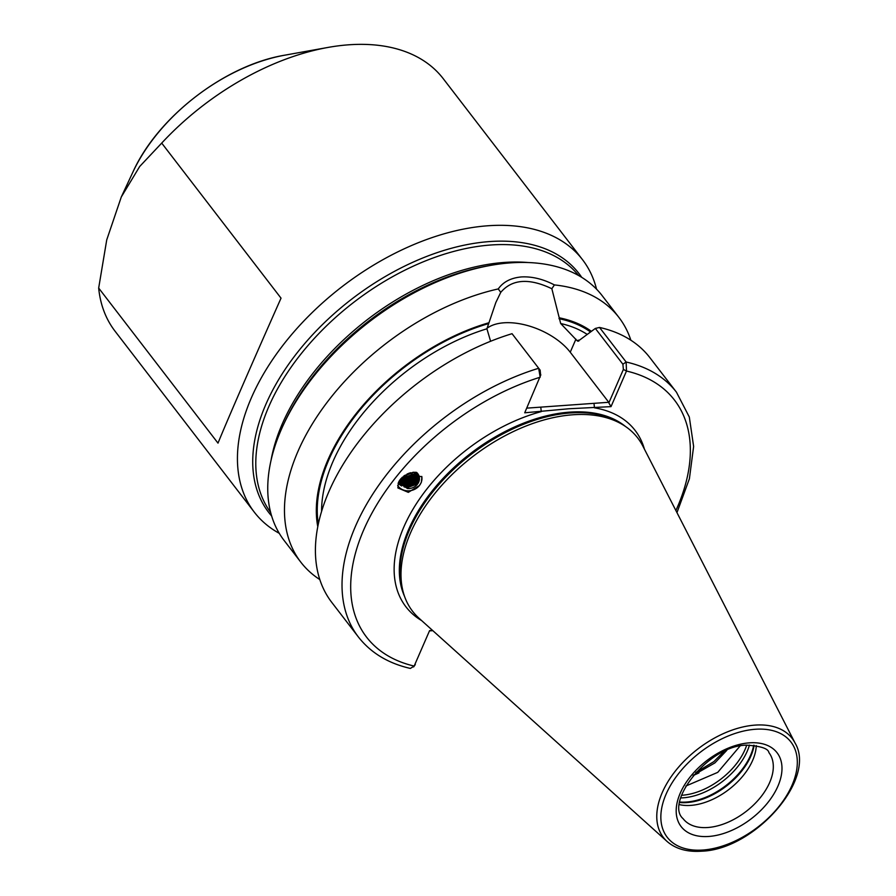 <?xml version="1.0" encoding="UTF-8"?>
<svg xmlns="http://www.w3.org/2000/svg" width="896" height="896" viewBox="0 0 896 896"><rect width="100%" height="100%" fill="white"/><g stroke="black" fill="none" stroke-linecap="round" stroke-linejoin="round"><path stroke-width="1.34" d="M421.758 476.414A13.059 11.491 -15.5 0 1 421.266 482.25A13.059 11.491 -15.5 0 1 419.406 485.531L421.31 482.406L421.915 476.907L409.002 473.189L398.474 482.44L397.869 487.939L408.33 492.352L419.406 485.531A13.059 11.491 -15.5 0 1 397.667 485.498M416.606 472.405A10.517 9.24 -15.5 0 1 419.138 476.437A10.517 9.24 -15.5 0 1 418.88 481.667A10.517 9.24 -15.5 0 1 409.058 488.555L407.4 488.499L399.179 482.787L398.798 481.746M398.832 481.69L407.187 487.715L416.998 484.12L418.779 481.286L419.115 476.336M399.078 481.23L406.616 485.677L416.427 482.07L418.208 479.248L418.746 475.328M418.902 475.709L418.421 480.021L416.651 482.843L406.829 486.45L398.955 481.443M399.538 480.48L406.045 483.627L415.867 480.032L418.23 474.342M418.443 474.712L417.861 477.971L416.08 480.805L406.269 484.4L399.336 480.794M400.198 479.539L405.485 481.589L415.296 477.982L417.558 473.402M417.838 473.76L415.52 478.755L405.698 482.362L399.918 479.92M401.128 478.43L404.914 479.539L414.736 475.933L416.718 472.517M417.066 472.842L414.949 476.717L405.126 480.312L400.747 478.867M402.45 477.12L404.354 477.49L414.165 473.894L415.374 472.237M415.968 472.293L414.378 474.667L404.566 478.274L401.89 477.646M410.614 472.696L407.064 474.018M404.51 475.507L413.235 472.237M414.187 472.192L403.592 476.168M739.962 746.133L717.741 772.363L685.81 786.05M756.28 745.606A54.152 32.738 -37.6 0 1 690.76 805.392A54.152 32.738 -37.6 0 1 679.549 804.653M279.272 533.333A207.043 125.182 -37.6 0 1 254.307 512.165L115.058 331.206A207.043 125.182 -37.6 0 1 98.672 288.064L217.997 443.128C227.125 420.672 252.862 361.491 281.03 298.166L161.706 143.091L139.675 166.51L121.296 196.974L106.736 239.87L98.672 288.064M161.706 143.091A207.043 125.182 -37.6 0 1 328.003 47.432A207.043 125.182 -37.6 0 1 348.779 44.8A207.043 125.182 -37.6 0 1 443.229 78.669L582.478 259.638A207.043 125.182 -37.6 0 1 596.546 289.184M254.307 512.165A207.043 125.182 -37.6 0 1 287.862 339.091A207.043 125.182 -37.6 0 1 488.029 225.758A207.043 125.182 -37.6 0 1 582.478 259.638M319.816 579.566A200.67 121.33 -37.6 0 1 300.821 562.173L284.11 540.456A200.67 121.33 -37.6 0 1 283.45 424.738A200.67 121.33 -37.6 0 1 490.504 265.406A200.67 121.33 -37.6 0 1 510.642 262.864A200.67 121.33 -37.6 0 1 602.19 295.691L618.901 317.408A200.67 121.33 -37.6 0 1 630.862 340.222M300.821 562.173A200.67 121.33 -37.6 0 1 323.254 407.546A200.67 121.33 -37.6 0 1 498.266 288.926C503.238 281.87 510.978 277.872 521.472 276.931C532.056 276.382 543.032 279.048 554.4 284.917L551.846 288.725L560.683 323.523L576.99 340.581L579.667 340.01L595.347 328.44L599.525 327.443L626.147 362.018L626.483 371.045L611.016 406.627L568.747 408.766L524.72 412.798L540.837 374.797M419.07 618.274A142.05 85.893 -37.6 0 1 404.275 595.616A142.05 85.893 -37.6 0 1 444.853 481.914A142.05 85.893 -37.6 0 1 572.925 414.77A142.05 85.893 -37.6 0 1 624.725 425.97A142.05 85.893 -37.6 0 1 642.846 446.074L795.054 743.008A81.222 49.112 -37.6 0 0 755.082 725.11A81.222 49.112 -37.6 0 0 673.904 772.934A81.222 49.112 -37.6 0 0 667.094 841.467L419.07 618.274M726.802 750.322L714.862 762.933L693.47 775.118M695.699 772.576L713.854 761.622L723.744 751.699M398.115 483.358L409.058 488.555M429.587 630.616L414.165 666.075A194.309 117.488 -37.6 0 1 363.843 529.592A194.309 117.488 -37.6 0 1 540.187 377.216L538.653 368.278A200.67 121.33 -37.6 0 0 375.514 489.944A200.67 121.33 -37.6 0 0 358.378 636.966C370.821 652.837 388.136 663.331 410.357 668.427L414.165 666.075L429.587 630.616L432.544 630.403M358.378 636.966L331.766 602.381A200.67 121.33 -37.6 0 1 348.902 455.358A200.67 121.33 -37.6 0 1 512.042 333.693L540.131 370.138L540.635 375.357M540.131 370.138L512.042 333.693M490.605 341.275L486.92 328.787L495.835 302.512L500.741 292.376L498.266 288.926M559.35 317.822A173.085 104.653 -37.6 0 1 591.293 331.251M554.4 284.917A200.67 121.33 -37.6 0 1 618.901 317.408M599.525 327.443A200.67 121.33 -37.6 0 1 649.846 357.616L676.458 392.202A200.67 121.33 -37.6 0 0 626.147 362.018L622.888 364.224L595.347 328.44M578.805 341.085A168.818 102.077 -37.6 0 0 576.99 340.581L577.886 341.219M317.778 526.646A173.085 104.653 -37.6 0 1 488.443 322.885M698.981 772.89L693.067 775.6M526.736 408.139L608.765 402.282L608.832 402.909L623.381 369.443L622.888 364.224M608.765 402.282L570.237 352.218A51.285 27.552 23.5 0 0 486.92 328.362M551.846 288.725C529.066 277.872 512.03 279.093 500.741 292.376M415.307 664.53L413.627 666.926M432.824 630.65L429.946 630.851M675.886 510.541A194.309 117.488 -37.6 0 0 626.483 371.045L623.381 369.443M611.016 406.627L608.832 402.909M644.437 449.187A144.603 87.427 -37.6 0 0 594.462 407.814L593.992 403.334M421.669 620.614A144.603 87.427 -37.6 0 1 411.555 511.65A144.603 87.427 -37.6 0 1 541.262 411.611L540.781 407.142M417.648 483.314L406.134 487.301L404.107 486.931M401.52 485.968L398.216 483.549M417.088 481.264L405.563 485.251L403.536 484.893M416.517 479.226L405.003 483.202L402.976 482.843M415.957 477.176L404.432 481.163L402.405 480.805M415.386 475.138L403.872 479.114L401.845 478.755M708.736 836.461A60.525 36.59 -37.6 0 1 680.254 793.139A60.525 36.59 -37.6 0 1 749.437 742.84A60.525 36.59 -37.6 0 1 777.918 786.162A60.525 36.59 -37.6 0 1 708.736 836.461M683.077 818.653A54.152 32.738 142.4 0 0 707.784 827.512A54.152 32.738 142.4 0 0 760.133 797.866A54.152 32.738 142.4 0 0 768.902 752.606C768.32 748.597 760.95 746.122 746.794 745.17C708.445 745.091 664.53 802.749 683.077 818.653M746.704 745.181A54.947 33.219 -37.6 0 1 682.214 795.245A54.947 33.219 -37.6 0 1 681.587 795.29M749.459 745.058A56.056 33.891 -37.6 0 1 683.144 797.821A56.056 33.891 -37.6 0 1 680.77 797.922M753.682 745.237A56.056 33.891 -37.6 0 1 686.403 802.054A56.056 33.891 -37.6 0 1 679.862 802.043M754.152 745.293A55.933 33.813 -37.6 0 1 686.93 802.57A55.933 33.813 -37.6 0 1 679.784 802.514M132.966 171.965C157.853 116.76 224.986 65.106 284.715 55.194A147.067 88.928 142.4 0 0 132.966 171.965L121.296 196.974M271.04 460.342A194.309 117.488 -37.6 0 1 504.381 262.438A194.309 117.488 -37.6 0 1 528.102 262.528M578.603 275.52A194.309 117.488 142.4 0 0 490.952 244.989A194.309 117.488 142.4 0 0 303.912 350.358A194.309 117.488 142.4 0 0 270.659 512.49M271.634 515.995A195.798 118.384 -37.6 0 1 298.11 351.59A195.798 118.384 -37.6 0 1 489.709 241.562A195.798 118.384 -37.6 0 1 581.739 277.368M490.504 265.406L486.987 266.045A195.798 118.384 142.4 0 0 284.962 421.501L283.45 424.738M404.544 596.378A140.773 85.12 -37.6 0 1 439.936 481.802A140.773 85.12 -37.6 0 1 569.71 412.138A140.773 85.12 -37.6 0 1 625.397 426.418M404.152 595.246A140.773 85.12 -37.6 0 1 440.989 481.197A140.773 85.12 -37.6 0 1 569.946 412.44A140.773 85.12 -37.6 0 1 624.4 425.757M404.275 595.616L403.178 592.346A140.907 85.198 -37.6 0 1 443.43 479.562A140.907 85.198 -37.6 0 1 570.472 412.955A140.907 85.198 -37.6 0 1 621.858 424.077L624.725 425.97M702.834 850.035A78.075 47.208 -37.6 0 1 666.098 794.147A78.075 47.208 -37.6 0 1 755.339 729.266A78.075 47.208 -37.6 0 1 792.075 785.142A78.075 47.208 -37.6 0 1 702.834 850.035M321.586 511.392A168.818 102.077 -37.6 0 1 486.92 328.787M318.326 523.97A172.01 104.003 -37.6 0 1 488.074 323.747M558.981 318.685A172.01 104.003 -37.6 0 1 590.374 331.89M560.683 323.523A168.818 102.077 -37.6 0 1 586.981 334.264M575.915 339.17L570.237 352.218M284.715 55.194L328.003 47.432M667.094 841.467C675.696 848.926 687.165 852.174 701.512 851.2C754.32 849.733 816.883 779.262 795.054 743.008M676.962 512.635L689.394 478.778L693.627 446.421L689.315 417.043L676.458 392.202"/></g></svg>
